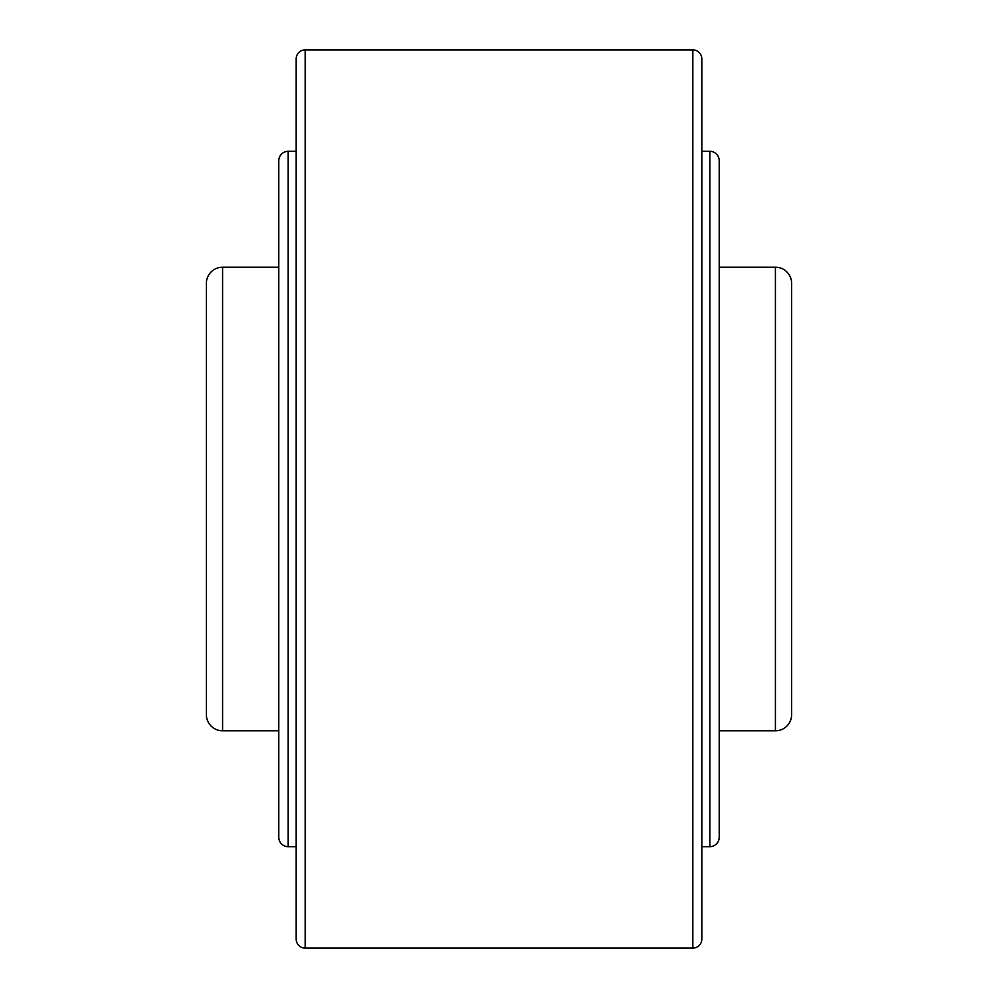 <?xml version="1.0" encoding="UTF-8"?>
<svg xmlns="http://www.w3.org/2000/svg" width="998" height="998" viewBox="0 0 998 998"><rect width="100%" height="100%" fill="white"/><g stroke="black" fill="none" stroke-linecap="round" stroke-linejoin="round"><path stroke-width="1.5" d="M719.209 267.202L775.409 267.202A16.23 16.23 0 0 1 791.639 283.432L791.639 714.568A16.23 16.23 0 0 1 775.409 730.798L719.209 730.798M278.791 730.798L222.591 730.798A16.23 16.23 0 0 1 206.361 714.568L206.361 283.432A16.23 16.23 0 0 1 222.591 267.202L278.791 267.202M305.163 49.9L692.837 49.9A8.982 8.982 0 0 1 701.819 58.882L701.819 939.118A8.982 8.982 0 0 1 692.837 948.1L305.163 948.1A8.982 8.982 0 0 1 296.181 939.118L296.181 58.882A8.982 8.982 0 0 1 305.163 49.9L305.163 948.1M709.815 151.309A9.394 9.394 0 0 1 719.209 160.703L719.209 837.297A9.394 9.394 0 0 1 709.815 846.691L709.815 151.309L701.819 151.309M288.185 846.691A9.394 9.394 0 0 1 278.791 837.297L278.791 160.703A9.394 9.394 0 0 1 288.185 151.309L288.185 846.691L296.181 846.691M791.639 312.985L791.639 283.432M775.409 267.202L775.409 730.798M222.591 267.202L222.591 730.798M692.837 49.9L692.837 948.1M296.181 151.309L288.185 151.309M701.819 846.691L709.815 846.691"/></g></svg>
